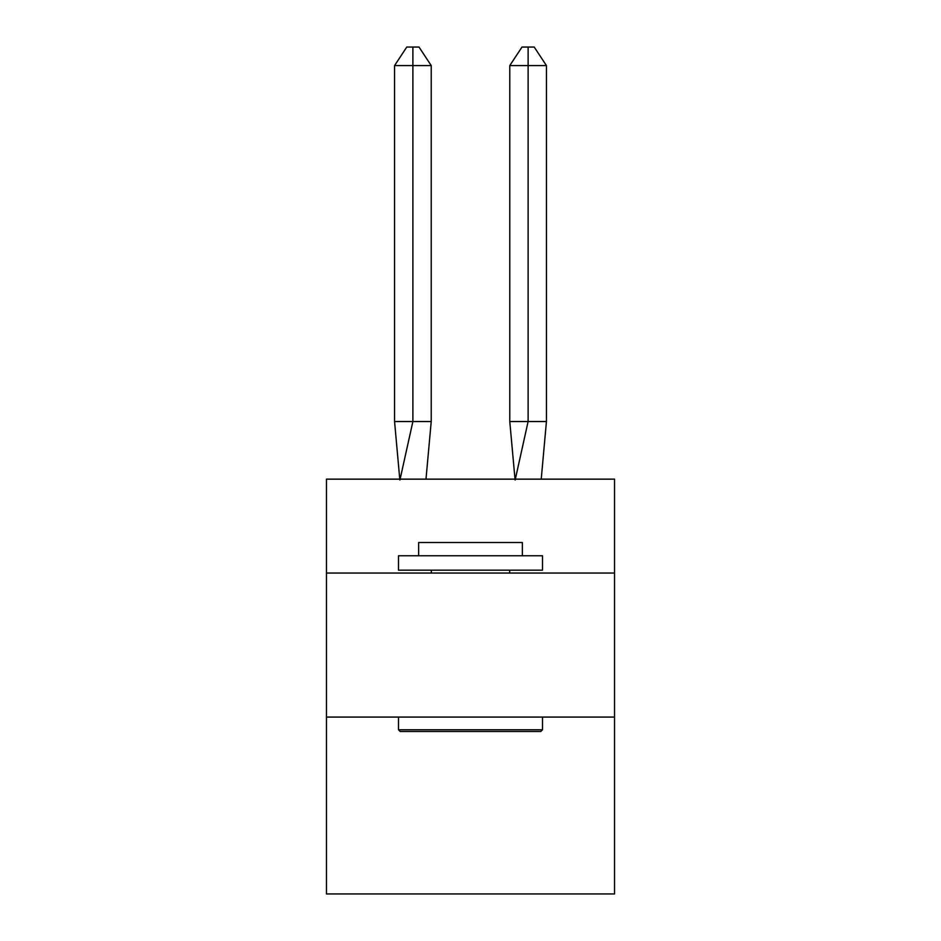 <?xml version="1.0" encoding="UTF-8"?>
<svg xmlns="http://www.w3.org/2000/svg" width="941" height="941" viewBox="0 0 941 941"><rect width="100%" height="100%" fill="white"/><g stroke="black" fill="none" stroke-linecap="round" stroke-linejoin="round"><path stroke-width="1.41" d="M326.468 573.045L614.532 573.045L614.532 479.145L326.468 479.145L326.468 893.95L614.532 893.95L614.532 717.077L326.468 717.077M614.532 717.077L614.532 573.045M425.991 479.145L431.225 421.533L431.225 65.588L412.887 65.588L412.887 421.533L431.225 421.533L420.215 421.533M412.887 47.05L412.887 421.533L394.561 421.533L399.772 479.145L394.561 421.533L399.772 479.145L394.561 421.533L399.772 479.145L394.561 421.533L399.772 479.145L394.561 421.533L399.772 479.145L394.561 421.533L399.772 479.145L394.561 421.533L399.772 479.145L394.561 421.533L399.772 479.145L394.561 421.533L399.772 479.145L394.561 421.533L399.772 479.145L394.561 421.533L399.772 479.145L394.561 421.533L399.772 479.145L394.561 421.533L399.772 479.145L394.561 421.533L399.772 479.145L394.561 421.533L399.772 479.145L394.561 421.533L399.772 479.145L394.561 421.533L399.772 479.145L394.561 421.533L399.772 479.145L394.561 421.533L394.561 65.588L406.783 47.05L419.004 47.05L431.225 65.588M528.113 65.588L528.113 47.05L534.217 47.05L546.439 65.588L528.113 65.588L528.113 47.05L528.113 65.588L528.113 47.05L528.113 65.588L528.113 47.05L528.113 65.588L528.113 47.05L528.113 65.588L528.113 47.05L528.113 65.588L528.113 47.05L528.113 65.588L528.113 47.05L528.113 65.588L528.113 47.05L528.113 65.588L528.113 47.05L528.113 65.588L528.113 47.05L528.113 65.588L528.113 47.05L528.113 65.588L528.113 47.05L528.113 65.588L528.113 47.05L528.113 65.588L528.113 47.05L528.113 65.588L528.113 47.05L528.113 65.588L528.113 47.05L528.113 65.588L528.113 47.05L528.113 65.588L509.775 65.588L509.775 421.533L528.113 421.533L528.113 47.05L521.996 47.05L509.775 65.588M400.207 731.486L398.49 729.757L542.51 729.757L540.793 731.486L400.207 731.486M542.51 555.766L542.51 570.164L398.49 570.164L398.49 555.766L542.51 555.766M418.651 555.766L418.651 542.51L522.349 542.51L522.349 555.766M542.51 717.077L542.51 729.757M398.49 717.077L398.49 729.757M509.681 570.164L509.681 573.045M431.319 570.164L431.319 573.045M412.887 65.588L412.887 421.533L412.887 65.588L412.887 421.533L412.887 65.588L412.887 421.533L412.887 65.588L412.887 421.533L412.887 65.588L412.887 421.533L412.887 65.588L412.887 421.533L412.887 65.588L412.887 421.533L412.887 65.588L412.887 421.533L412.887 65.588L412.887 421.533L412.887 65.588L412.887 421.533L412.887 65.588L412.887 421.533L412.887 65.588L412.887 421.533L412.887 65.588L412.887 421.533L412.887 65.588L412.887 421.533L412.887 65.588L412.887 421.533L412.887 65.588L412.887 421.533L412.887 65.588L412.887 421.533L412.887 65.588L394.561 65.588M399.925 480.004L412.887 421.533M546.439 65.588L546.439 421.533L528.113 421.533L515.15 480.004M515.009 479.145L509.775 421.533M546.439 421.533L541.228 479.145"/></g></svg>
